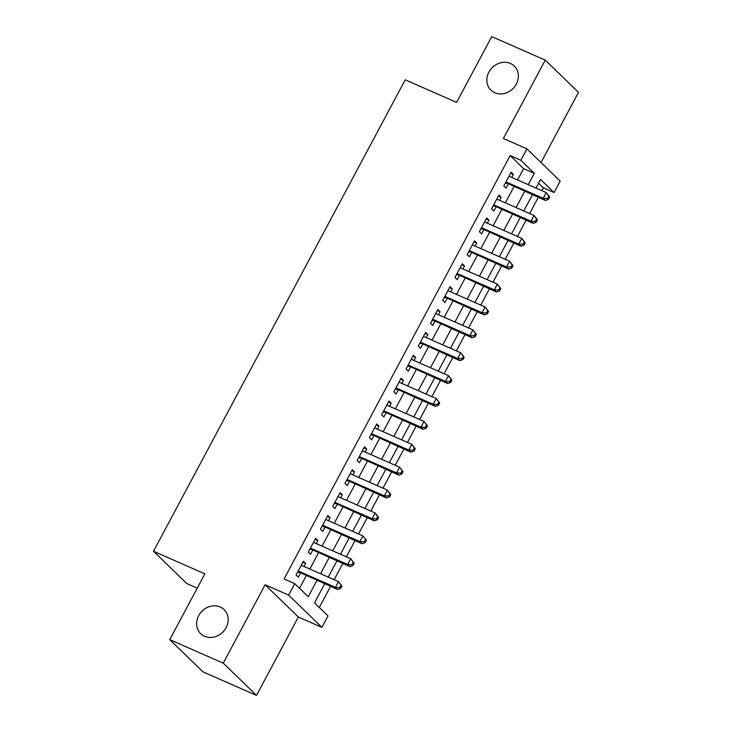 <?xml version="1.0" encoding="UTF-8"?>
<svg xmlns="http://www.w3.org/2000/svg" width="732" height="732" viewBox="0 0 732 732"><rect width="100%" height="100%" fill="white"/><g stroke="black" fill="none" stroke-linecap="round" stroke-linejoin="round"><path stroke-width="1.1" d="M220.204 606.993A16.79 14.759 134.1 0 1 224.074 609.591A16.79 14.759 134.1 0 1 224.687 629.895A16.79 14.759 134.1 0 1 204.567 636.291A16.79 14.759 134.1 0 1 200.696 633.692A16.79 14.759 134.1 0 1 200.092 613.398A16.79 14.759 134.1 0 1 220.204 606.993M510.424 63.464A16.79 14.759 134.1 0 1 514.294 66.063A16.79 14.759 134.1 0 1 514.907 86.358A16.79 14.759 134.1 0 1 494.786 92.754A16.79 14.759 134.1 0 1 490.916 90.164A16.79 14.759 134.1 0 1 490.312 69.86A16.79 14.759 134.1 0 1 510.424 63.464M324.697 583.816L314.531 602.848L328.009 615.923L321.897 627.361L288.655 595.116L294.767 583.678L308.245 596.745L316.965 580.421M298.354 617.021L265.112 584.767L223.26 663.155L169.742 639.64L202.993 671.885L256.502 695.4L298.354 617.021L321.897 627.361M197.247 588.125L186.751 583.514L153.51 551.26L405.235 79.815L456.603 102.398L491.739 36.6L545.249 60.116L503.396 138.504L526.939 148.852L560.181 181.097L554.078 192.534L540.6 179.468L535.998 188.078M541.03 162.522L578.49 92.36L545.249 60.116M541.863 190.649L543.373 187.831L554.078 192.534M319.308 607.478L330.562 586.396M334.131 579.707L342.777 563.512M346.355 556.823L355.002 540.628M358.57 533.939L367.217 517.734M370.795 511.055L379.441 494.85M383.01 488.162L391.657 471.966M395.234 465.278L403.881 449.082M407.45 442.393L416.096 426.198M419.674 419.509L428.321 403.314M431.889 396.625L440.536 380.42M444.114 373.741L452.76 357.536M456.329 350.857L464.976 334.652M468.553 327.963L477.2 311.768M480.768 305.079L489.415 288.884M492.993 282.195L501.64 266M505.208 259.311L513.855 243.106M517.433 236.427L526.079 220.222M529.648 213.543L538.294 197.338M223.26 663.155L256.502 695.4M304.027 566.476L305.656 563.439L303.405 561.261L296.076 574.995L298.317 577.173L300.459 573.165M316.251 543.592L317.871 540.555L315.629 538.377L308.291 552.102L310.542 554.289L312.683 550.281M328.467 520.708L330.095 517.67L327.845 515.493L320.515 529.218L322.757 531.395L324.898 527.397M340.691 497.824L342.311 494.786L340.069 492.599L332.731 506.334L334.982 508.511L337.123 504.513M352.906 474.94L354.535 471.893L352.284 469.715L344.955 483.449L347.197 485.627L349.338 481.619M365.131 452.047L366.75 449.009L364.509 446.831L357.17 460.565L359.421 462.743L361.562 458.735M377.346 429.162L378.975 426.125L376.724 423.947L369.395 437.681L371.636 439.859L373.778 435.851M389.57 406.278L391.19 403.24L388.948 401.063L381.61 414.788L383.861 416.975L386.002 412.967M401.786 383.394L403.414 380.356L401.163 378.179L393.834 391.904L396.076 394.081L398.217 390.083M414.01 360.51L415.63 357.472L413.388 355.285L406.05 369.02L408.3 371.197L410.442 367.199M426.225 337.626L427.854 334.579L425.603 332.401L418.274 346.135L420.516 348.313L422.657 344.305M438.45 314.742L440.069 311.695L437.828 309.517L430.489 323.251L432.74 325.429L434.881 321.421M450.665 291.848L452.294 288.811L450.043 286.633L442.714 300.367L444.955 302.545L447.096 298.537M462.889 268.964L464.509 265.926L462.267 263.749L454.929 277.483L457.18 279.661L459.321 275.653M475.105 246.08L476.733 243.042L474.482 240.865L467.153 254.59L469.395 256.767L471.536 252.769M487.329 223.196L488.949 220.158L486.707 217.98L479.368 231.705L481.619 233.883L483.761 229.885M499.544 200.312L501.173 197.265L498.922 195.087L491.593 208.821L493.835 210.999L495.976 206.991M543.373 187.831L538.596 183.201M517.57 179.971L523.609 168.662L510.131 155.587L284.062 578.975L294.767 583.678M299.534 588.308L306.26 575.718M309.828 569.029L318.475 552.825M322.053 546.145L330.699 529.941M334.268 523.261L342.915 507.056M346.492 500.368L355.139 484.172M358.707 477.484L367.354 461.288M370.932 454.599L379.579 438.404M383.147 431.715L391.794 415.511M395.372 408.831L404.018 392.627M407.587 385.947L416.233 369.742M419.811 363.054L428.458 346.858M432.026 340.17L440.673 323.974M444.251 317.285L452.898 301.09M456.466 294.401L465.113 278.206M468.69 271.517L477.337 255.312M480.906 248.633L489.552 232.428M493.13 225.74L501.777 209.544M505.345 202.856L513.992 186.66M511.769 177.428L513.388 174.381L511.146 172.203L503.808 185.937L506.059 188.115L508.2 184.107M265.112 584.767L288.655 595.116M510.131 155.587L520.827 160.29L526.939 148.852M169.742 639.64L204.878 573.842L153.51 551.26M532.429 194.758L523.783 210.962M520.214 217.642L511.558 233.847M507.99 240.535L499.343 256.731M495.774 263.419L487.119 279.615M483.55 286.303L474.903 302.499M471.335 309.188L462.679 325.392M459.11 332.072L450.464 348.276M446.895 354.956L438.239 371.161M434.671 377.849L426.024 394.045M422.456 400.733L413.8 416.929M410.231 423.618L401.584 439.813M398.016 446.502L389.36 462.697M385.791 469.386L377.145 485.591M373.576 492.27L364.92 508.475M361.352 515.163L352.705 531.359M349.137 538.047L340.481 554.243M336.912 560.932L328.265 577.127M528.266 184.674L534.305 173.365L520.827 160.29M320.534 573.732L329.18 557.528M332.749 550.848L341.405 534.644M344.973 527.964L353.62 511.76M357.189 505.071L365.844 488.875M369.413 482.187L378.06 465.991M381.628 459.303L390.284 443.107M393.853 436.418L402.499 420.223M406.068 413.534L414.715 397.33M418.292 390.65L426.939 374.445M430.507 367.757L439.154 351.561M442.732 344.873L451.379 328.677M454.947 321.988L463.594 305.793M467.172 299.104L475.818 282.909M479.387 276.22L488.034 260.016M491.611 253.336L500.258 237.131M503.826 230.443L512.473 214.247M516.051 207.559L524.698 191.363M523.609 168.662L534.305 173.365M510.625 173.173L513.388 174.381M498.41 196.057L501.173 197.265M486.185 218.941L488.949 220.158M473.97 241.825L476.733 243.042M461.746 264.71L464.509 265.926M449.53 287.594L452.294 288.811M437.306 310.487L440.069 311.695M425.091 333.371L427.854 334.579M412.866 356.255L415.63 357.472M400.651 379.139L403.414 380.356M388.427 402.024L391.19 403.24M376.211 424.908L378.975 426.125M363.987 447.801L366.75 449.009M351.772 470.685L354.535 471.893M339.547 493.569L342.311 494.786M327.332 516.453L330.095 517.67M315.108 539.338L317.871 540.555M302.892 562.222L305.656 563.439M505.629 182.533L545.441 200.477L543.19 198.299L505.949 181.929M547.563 198.464L543.19 198.299L546.246 192.58L549.686 197.045L548.79 196.167L547.563 198.464L548.46 199.333L549.686 197.045M509.005 176.211L546.246 192.58L548.79 196.167M506.48 183.357A2.626 2.306 -45.9 0 0 505.592 183.174L505.29 183.174M545.441 200.477L548.46 199.333M493.414 205.418L533.216 223.361L530.975 221.183L493.734 204.814M535.348 221.348L530.975 221.183L534.031 215.464L537.462 219.929L536.565 219.06L535.348 221.348L536.245 222.217L537.462 219.929M496.781 199.095L534.031 215.464L536.565 219.06M494.265 206.241A2.626 2.306 -45.9 0 0 493.377 206.058L493.066 206.058M533.216 223.361L536.245 222.217M481.189 228.302L521.001 246.245L518.75 244.067L481.51 227.707M523.124 244.232L518.75 244.067L521.806 238.348L525.247 242.814L524.35 241.944L523.124 244.232L524.021 245.101L525.247 242.814M484.566 221.979L521.806 238.348L524.35 241.944M482.04 229.125A2.626 2.306 -45.9 0 0 481.153 228.942L480.851 228.942M521.001 246.245L524.021 245.101M468.974 251.186L508.777 269.138L506.535 266.96L469.294 250.591M510.909 267.116L506.535 266.96L509.591 261.233L513.031 265.698L512.126 264.828L510.909 267.116L511.805 267.985L513.031 265.698M472.341 244.863L509.591 261.233L512.126 264.828M469.825 252.018A2.626 2.306 -45.9 0 0 468.938 251.826L468.626 251.826M508.777 269.138L511.805 267.985M456.75 274.07L496.561 292.022L494.31 289.845L457.07 273.475M498.684 290L494.31 289.845L497.367 284.117L500.807 288.582L499.91 287.713L498.684 290L499.581 290.869L500.807 288.582M460.126 267.756L497.367 284.117L499.91 287.713M457.601 274.903A2.626 2.306 -45.9 0 0 456.713 274.71L456.411 274.71M496.561 292.022L499.581 290.869M444.534 296.954L484.337 314.906L482.095 312.729L444.855 296.359M486.469 312.884L482.095 312.729L485.151 307.01L488.592 311.466L487.686 310.597L486.469 312.884L487.366 313.763L488.592 311.466M447.902 290.641L485.151 307.01L487.686 310.597M445.385 297.787A2.626 2.306 -45.9 0 0 444.498 297.604L444.187 297.595M484.337 314.906L487.366 313.763M432.31 319.847L472.122 337.791L469.871 335.613L432.63 319.243M474.244 335.778L469.871 335.613L472.927 329.894L476.367 334.359L475.471 333.481L474.244 335.778L475.141 336.647L476.367 334.359M435.686 313.525L472.927 329.894L475.471 333.481M433.161 320.671A2.626 2.306 -45.9 0 0 432.273 320.488L431.972 320.479M472.122 337.791L475.141 336.647M420.095 342.732L459.897 360.675L457.656 358.497L420.415 342.128M462.029 358.662L457.656 358.497L460.712 352.778L464.152 357.243L463.246 356.374L462.029 358.662L462.926 359.531L464.152 357.243M423.462 336.409L460.712 352.778L463.246 356.374M420.946 343.555A2.626 2.306 -45.9 0 0 420.058 343.372L419.747 343.372M459.897 360.675L462.926 359.531M407.87 365.616L447.682 383.559L445.431 381.381L408.191 365.012M449.805 381.546L445.431 381.381L448.487 375.662L451.928 380.128L451.031 379.258L449.805 381.546L450.702 382.415L451.928 380.128M411.247 359.293L448.487 375.662L451.031 379.258M408.721 366.439A2.626 2.306 -45.9 0 0 407.834 366.256L407.532 366.256M447.682 383.559L450.702 382.415M395.655 388.5L435.458 406.452L433.216 404.274L395.975 387.905M437.59 404.43L433.216 404.274L436.272 398.547L439.712 403.012L438.807 402.143L437.59 404.43L438.486 405.299L439.712 403.012M399.022 382.177L436.272 398.547L438.807 402.143M396.506 389.333A2.626 2.306 -45.9 0 0 395.619 389.14L395.307 389.14M435.458 406.452L438.486 405.299M383.431 411.384L423.242 429.336L420.992 427.159L383.751 410.789M425.365 427.314L420.992 427.159L424.048 421.431L427.488 425.896L426.591 425.027L425.365 427.314L426.262 428.183L427.488 425.896M386.807 405.07L424.048 421.431L426.591 425.027M384.282 412.217A2.626 2.306 -45.9 0 0 383.394 412.025L383.092 412.025M423.242 429.336L426.262 428.183M371.216 434.268L411.018 452.22L408.776 450.043L371.536 433.673M413.15 450.198L408.776 450.043L411.832 444.324L415.273 448.78L414.367 447.911L413.15 450.198L414.047 451.077L415.273 448.78M374.583 427.955L411.832 444.324L414.367 447.911M372.066 435.101A2.626 2.306 -45.9 0 0 371.179 434.918L370.868 434.909M411.018 452.22L414.047 451.077M358.991 457.161L398.803 475.105L396.552 472.927L359.311 456.558M400.926 473.082L396.552 472.927L399.608 467.208L403.048 471.673L402.152 470.795L400.926 473.082L401.822 473.961L403.048 471.673M362.367 450.839L399.608 467.208L402.152 470.795M359.842 457.985A2.626 2.306 -45.9 0 0 358.955 457.802L358.653 457.793M398.803 475.105L401.822 473.961M346.776 480.046L386.578 497.989L384.337 495.811L347.096 479.442M388.71 495.976L384.337 495.811L387.393 490.092L390.833 494.558L389.927 493.688L388.71 495.976L389.607 496.845L390.833 494.558M350.143 473.723L387.393 490.092L389.927 493.688M347.627 480.869A2.626 2.306 -45.9 0 0 346.739 480.686L346.428 480.686M386.578 497.989L389.607 496.845M334.551 502.93L374.363 520.873L372.112 518.695L334.872 502.326M376.486 518.86L372.112 518.695L375.168 512.976L378.609 517.442L377.712 516.572L376.486 518.86L377.392 519.729L378.609 517.442M337.928 496.607L375.168 512.976L377.712 516.572M335.402 503.753A2.626 2.306 -45.9 0 0 334.515 503.57L334.213 503.57M374.363 520.873L377.392 519.729M322.336 525.814L362.139 543.766L359.897 541.579L322.656 525.219M364.271 541.744L359.897 541.579L362.953 535.861L366.393 540.326L365.488 539.457L364.271 541.744L365.167 542.613L366.393 540.326M325.703 519.491L362.953 535.861L365.488 539.457M323.187 526.637A2.626 2.306 -45.9 0 0 322.3 526.454L321.988 526.454M362.139 543.766L365.167 542.613M310.112 548.698L349.923 566.65L347.673 564.473L310.432 548.103M352.046 564.628L347.673 564.473L350.729 558.745L354.169 563.21L353.272 562.341L352.046 564.628L352.952 565.497L354.169 563.21M313.488 542.375L350.729 558.745L353.272 562.341M310.963 549.531A2.626 2.306 -45.9 0 0 310.075 549.339L309.773 549.339M349.923 566.65L352.952 565.497M297.897 571.582L337.699 589.534L335.457 587.357L298.217 570.987M339.831 587.512L335.457 587.357L338.513 581.629L341.954 586.094L341.048 585.225L339.831 587.512L340.728 588.391L341.954 586.094M301.264 565.269L338.513 581.629L341.048 585.225M298.748 572.415A2.626 2.306 -45.9 0 0 297.86 572.223L297.549 572.223M337.699 589.534L340.728 588.391"/></g></svg>
